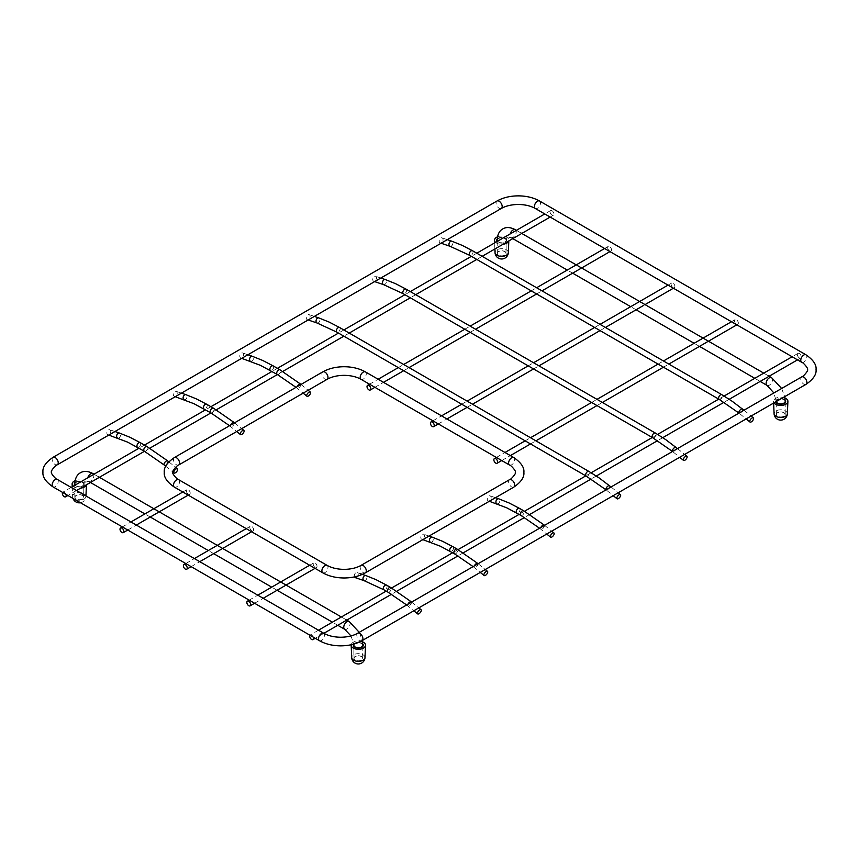 <?xml version="1.0" encoding="UTF-8"?>
<svg xmlns="http://www.w3.org/2000/svg" width="859" height="859" viewBox="0 0 859 859"><rect width="100%" height="100%" fill="white"/><g stroke="black" fill="none" stroke-linecap="round" stroke-linejoin="round"><path stroke-width="0.64" stroke-dasharray="4.29 3.22" d="M354.552 576.872A2.695 1.836 -71.1 0 1 355.884 572.76A2.695 1.836 -71.1 0 1 357.14 572.588A2.695 1.836 -71.1 0 1 358.192 574.864A2.695 1.836 -71.1 0 1 356.646 577.506A2.695 1.836 -71.1 0 1 355.39 577.678M175.644 396.257A2.695 1.836 -71.1 0 1 174.398 396.428A2.695 1.836 -71.1 0 1 173.346 394.152A2.695 1.836 -71.1 0 1 174.882 391.511A2.695 1.836 -71.1 0 1 176.138 391.339A2.695 1.836 -71.1 0 1 177.19 393.615A2.695 1.836 -71.1 0 1 175.644 396.257M315.135 567.391A2.695 1.557 60 0 1 313.374 565.018A2.695 1.557 60 0 1 313.782 562.87A2.695 1.557 60 0 1 315.135 562.999A2.695 1.557 60 0 1 316.885 565.372A2.695 1.557 60 0 1 316.477 567.531A2.695 1.557 60 0 1 315.135 567.391M736.431 324.154A2.695 1.557 60 0 1 734.67 321.792A2.695 1.557 60 0 1 735.089 319.634A2.695 1.557 60 0 1 736.431 319.763A2.695 1.557 60 0 1 738.192 322.136A2.695 1.557 60 0 1 737.774 324.294A2.695 1.557 60 0 1 736.431 324.154M251.708 530.776A2.695 1.557 60 0 1 249.948 528.403A2.695 1.557 60 0 1 250.366 526.256A2.695 1.557 60 0 1 251.708 526.384A2.695 1.557 60 0 1 253.469 528.757A2.695 1.557 60 0 1 253.051 530.916A2.695 1.557 60 0 1 251.708 530.776M673.005 287.54A2.695 1.557 60 0 1 671.255 285.167A2.695 1.557 60 0 1 671.663 283.019A2.695 1.557 60 0 1 673.005 283.148A2.695 1.557 60 0 1 674.766 285.521A2.695 1.557 60 0 1 674.358 287.679A2.695 1.557 60 0 1 673.005 287.54M188.293 494.161A2.695 1.557 60 0 1 186.532 491.788A2.695 1.557 60 0 1 186.94 489.63A2.695 1.557 60 0 1 188.293 489.77A2.695 1.557 60 0 1 190.043 492.143A2.695 1.557 60 0 1 189.635 494.29A2.695 1.557 60 0 1 188.293 494.161M609.589 250.925A2.695 1.557 60 0 1 607.828 248.552A2.695 1.557 60 0 1 608.247 246.404A2.695 1.557 60 0 1 609.589 246.533A2.695 1.557 60 0 1 611.35 248.906A2.695 1.557 60 0 1 610.932 251.064A2.695 1.557 60 0 1 609.589 250.925M308.574 319.505A2.695 1.836 -71.1 0 1 307.329 319.688A2.695 1.836 -71.1 0 1 306.276 317.401A2.695 1.836 -71.1 0 1 307.812 314.77A2.695 1.836 -71.1 0 1 309.068 314.587A2.695 1.836 -71.1 0 1 310.12 316.874A2.695 1.836 -71.1 0 1 308.574 319.505M489.576 500.754A2.695 1.836 -71.1 0 1 488.32 500.926A2.695 1.836 -71.1 0 1 487.268 498.649A2.695 1.836 -71.1 0 1 488.814 496.008A2.695 1.836 -71.1 0 1 490.07 495.836A2.695 1.836 -71.1 0 1 491.123 498.113A2.695 1.836 -71.1 0 1 489.576 500.754M109.179 434.633A2.695 1.836 -71.1 0 1 107.933 434.804A2.695 1.836 -71.1 0 1 106.881 432.528A2.695 1.836 -71.1 0 1 108.417 429.887A2.695 1.836 -71.1 0 1 109.673 429.715A2.695 1.836 -71.1 0 1 110.725 431.991A2.695 1.836 -71.1 0 1 109.179 434.633M242.109 357.881A2.695 1.836 -71.1 0 1 240.864 358.053A2.695 1.836 -71.1 0 1 239.811 355.776A2.695 1.836 -71.1 0 1 241.347 353.135A2.695 1.836 -71.1 0 1 242.603 352.963A2.695 1.836 -71.1 0 1 243.655 355.239A2.695 1.836 -71.1 0 1 242.109 357.881M375.039 281.14A2.695 1.836 -71.1 0 1 373.794 281.312A2.695 1.836 -71.1 0 1 372.742 279.035A2.695 1.836 -71.1 0 1 374.277 276.394A2.695 1.836 -71.1 0 1 375.533 276.222A2.695 1.836 -71.1 0 1 376.586 278.499A2.695 1.836 -71.1 0 1 375.039 281.14M797.42 354.606A2.695 1.557 -120 0 0 798.591 357.312A2.695 1.557 -120 0 0 800.663 358.042A2.695 1.557 -120 0 0 801.222 356.807A2.695 1.557 -120 0 0 800.051 354.101A2.695 1.557 -120 0 0 797.979 353.382A2.695 1.557 -120 0 0 797.42 354.606M313.267 637.142A2.695 1.557 -120 0 0 310.271 634.951A2.695 1.557 -120 0 0 309.959 635.241M550.071 211.808A2.695 1.557 -120 0 0 551.253 214.514A2.695 1.557 -120 0 0 553.325 215.233A2.695 1.557 -120 0 0 553.883 214.009A2.695 1.557 -120 0 0 552.702 211.293A2.695 1.557 -120 0 0 550.63 210.573A2.695 1.557 -120 0 0 550.071 211.808M65.918 494.344A2.695 1.557 -120 0 0 62.922 492.153A2.695 1.557 -120 0 0 62.621 492.432M423.111 539.13A2.695 1.836 -71.1 0 1 421.855 539.302A2.695 1.836 -71.1 0 1 420.803 537.025A2.695 1.836 -71.1 0 1 422.349 534.384A2.695 1.836 -71.1 0 1 423.605 534.212A2.695 1.836 -71.1 0 1 424.657 536.488A2.695 1.836 -71.1 0 1 423.111 539.13M441.505 242.764A2.695 1.836 -71.1 0 1 440.259 242.936A2.695 1.836 -71.1 0 1 439.207 240.66A2.695 1.836 -71.1 0 1 440.753 238.018A2.695 1.836 -71.1 0 1 441.998 237.846A2.695 1.836 -71.1 0 1 443.051 240.123A2.695 1.836 -71.1 0 1 441.505 242.764M355.175 656.512A4.488 2.588 0 0 0 353.854 658.348A4.488 2.588 0 0 0 356.625 660.732A4.488 2.588 0 0 0 361.51 660.174A4.488 2.588 0 0 0 362.831 658.348A4.488 2.588 0 0 0 360.061 655.954A4.488 2.588 0 0 0 355.175 656.512M82.464 499.068A4.488 2.588 180 0 1 77.568 499.627A4.488 2.588 180 0 1 74.808 497.232A4.488 2.588 180 0 1 76.118 495.407A4.488 2.588 180 0 1 81.004 494.848A4.488 2.588 180 0 1 83.774 497.232A4.488 2.588 180 0 1 82.464 499.068M777.556 412.653A4.488 2.588 0 0 0 776.246 414.478A4.488 2.588 0 0 0 779.006 416.873A4.488 2.588 0 0 0 783.902 416.314A4.488 2.588 0 0 0 785.212 414.478A4.488 2.588 0 0 0 782.442 412.095A4.488 2.588 0 0 0 777.556 412.653M504.845 255.209A4.488 2.588 180 0 1 499.959 255.767A4.488 2.588 180 0 1 497.189 253.373A4.488 2.588 180 0 1 498.499 251.547A4.488 2.588 180 0 1 503.385 250.978A4.488 2.588 180 0 1 506.155 253.373A4.488 2.588 180 0 1 504.845 255.209M73.187 486.226A7.173 4.145 0 0 0 80.671 488.116M75.12 480.686A7.173 4.145 180 0 1 82.647 480.396A7.173 4.145 180 0 1 86.458 484.154A7.173 4.145 180 0 1 86.33 484.852M74.84 482.822A4.929 2.845 180 0 1 75.796 482.039A4.929 2.845 180 0 1 82.775 482.039A4.929 2.845 180 0 1 82.775 486.065A4.929 2.845 180 0 1 82.711 486.097A4.929 2.845 180 0 1 75.86 486.097A4.929 2.845 180 0 1 74.83 485.281M74.808 483.842A4.563 2.641 180 0 1 76.054 482.479A4.563 2.641 180 0 1 81.068 481.92A4.563 2.641 180 0 1 83.86 484.379A4.563 2.641 180 0 1 82.518 486.215A4.563 2.641 180 0 1 82.464 486.248A4.563 2.641 180 0 1 76.118 486.248A4.563 2.641 180 0 1 74.969 485.195M83.581 497.264A4.295 2.48 180 0 0 80.961 494.956A4.295 2.48 180 0 0 76.258 495.482A4.295 2.48 0 0 0 75.001 497.264A4.295 2.48 0 0 0 77.675 499.53A4.295 2.48 0 0 0 82.324 498.982A4.295 2.48 180 0 0 83.581 497.264L83.86 484.379M362.562 641.813A7.173 4.145 180 0 0 353.264 642.231A7.173 4.145 0 0 0 351.202 644.733M353.768 644.1A4.929 2.845 180 0 1 354.853 643.144A4.929 2.845 180 0 1 362.788 643.928M353.854 644.959A4.563 2.641 180 0 1 355.111 643.595A4.563 2.641 180 0 1 359.674 642.929A4.563 2.641 180 0 1 362.82 644.948M361.639 647.278A4.563 2.641 180 0 1 361.575 647.321A4.563 2.641 180 0 1 361.51 647.353A4.563 2.641 180 0 1 355.164 647.353A4.563 2.641 180 0 1 355.046 647.278M362.638 658.381A4.295 2.48 180 0 0 360.007 656.061A4.295 2.48 180 0 0 355.304 656.587A4.295 2.48 0 0 0 354.048 658.381A4.295 2.48 0 0 0 356.721 660.635A4.295 2.48 0 0 0 361.381 660.099A4.295 2.48 180 0 0 362.638 658.381L362.906 645.485M784.943 397.953A7.173 4.145 180 0 0 775.656 398.372A7.173 4.145 0 0 0 773.551 401.4A7.173 4.145 0 0 0 774.045 402.807M775.86 401.765A4.929 2.845 180 0 1 777.234 399.285A4.929 2.845 180 0 1 785.169 400.069M776.16 401.582A4.563 2.641 180 0 1 777.492 399.725A4.563 2.641 180 0 1 782.055 399.07A4.563 2.641 180 0 1 785.212 401.089M784.02 403.419A4.563 2.641 180 0 1 783.956 403.462A4.563 2.641 180 0 1 783.902 403.494A4.563 2.641 180 0 1 777.556 403.494A4.563 2.641 180 0 1 777.427 403.419M785.019 414.51A4.295 2.48 180 0 0 782.388 412.202A4.295 2.48 180 0 0 777.696 412.728A4.295 2.48 0 0 0 776.429 414.51A4.295 2.48 0 0 0 779.113 416.776A4.295 2.48 0 0 0 783.762 416.239A4.295 2.48 180 0 0 785.019 414.51L785.298 401.625M495.568 242.367A7.173 4.145 0 0 0 503.063 244.257M497.501 236.816A7.173 4.145 180 0 1 505.038 236.536A7.173 4.145 180 0 1 508.85 240.295A7.173 4.145 180 0 1 508.711 240.992M497.232 238.952A4.929 2.845 180 0 1 498.188 238.179A4.929 2.845 180 0 1 505.156 238.179A4.929 2.845 180 0 1 505.156 242.206A4.929 2.845 180 0 1 505.103 242.238A4.929 2.845 180 0 1 498.252 242.238A4.929 2.845 180 0 1 497.221 241.411M497.189 239.983A4.563 2.641 180 0 1 498.445 238.619A4.563 2.641 180 0 1 503.449 238.05A4.563 2.641 180 0 1 506.241 240.52A4.563 2.641 180 0 1 504.899 242.345A4.563 2.641 180 0 1 504.845 242.378A4.563 2.641 180 0 1 498.499 242.378A4.563 2.641 180 0 1 497.35 241.336M505.962 253.405A4.295 2.48 180 0 0 503.342 251.086A4.295 2.48 180 0 0 498.639 251.623A4.295 2.48 0 0 0 497.382 253.405A4.295 2.48 0 0 0 500.056 255.671A4.295 2.48 0 0 0 504.705 255.123A4.295 2.48 180 0 0 505.962 253.405L506.241 240.52M801.662 362.262A4.306 2.48 120 0 0 803.809 362.047A4.306 2.48 120 0 0 806.859 356.775A4.306 2.48 120 0 0 805.967 354.81M539.592 201.017A4.306 2.48 -60 0 1 540.483 202.992A4.306 2.48 -60 0 1 537.444 208.265A4.306 2.48 -60 0 1 535.286 208.479M805.967 384.381A4.306 2.48 60 0 1 803.809 384.166A4.306 2.48 60 0 1 800.771 378.894A4.306 2.48 60 0 1 801.662 376.918M357.709 633.233A4.306 2.48 -120 0 0 356.818 635.198A4.306 2.48 -120 0 0 359.867 640.481A4.306 2.48 -120 0 0 362.015 640.685M319.408 640.685A4.306 2.48 120 0 0 321.556 640.481A4.306 2.48 120 0 0 324.605 635.198A4.306 2.48 120 0 0 323.714 633.233M57.338 479.451A4.306 2.48 -60 0 1 58.229 481.416A4.306 2.48 -60 0 1 55.191 486.688A4.306 2.48 -60 0 1 53.033 486.903M53.033 457.332A4.306 2.48 -120 0 0 52.141 459.297A4.306 2.48 -120 0 0 55.191 464.569A4.306 2.48 -120 0 0 57.338 464.783M501.291 208.479A4.306 2.48 60 0 1 499.133 208.265A4.306 2.48 60 0 1 496.094 202.992A4.306 2.48 60 0 1 496.985 201.017M386.518 585.097A2.695 1.557 -60 0 1 386.937 587.255A2.695 1.557 -60 0 1 385.176 589.628A2.695 1.557 -60 0 1 383.833 589.757M387.967 592.141A2.695 1.557 120 0 0 389.31 592.012A2.695 1.557 120 0 0 391.07 589.639A2.695 1.557 120 0 0 390.652 587.481M364.044 580.641A2.695 1.836 108.9 0 0 365.3 580.459A2.695 1.836 108.9 0 0 366.847 577.828A2.695 1.836 108.9 0 0 365.794 575.541M411.257 601.772A2.695 1.213 -50.9 0 1 411.128 603.684A2.695 1.213 -50.9 0 1 409.185 605.799A2.695 1.213 -50.9 0 1 407.864 605.949A2.695 1.213 -50.9 0 1 407.896 604.264M206.643 404.235A2.695 1.557 -60 0 1 207.062 406.393A2.695 1.557 -60 0 1 205.301 408.766A2.695 1.557 -60 0 1 203.959 408.895M210.799 412.846A2.695 1.557 120 0 0 212.141 412.717A2.695 1.557 120 0 0 213.902 410.344A2.695 1.557 120 0 0 213.483 408.186M184.18 399.779A2.695 1.836 108.9 0 0 185.426 399.607A2.695 1.836 108.9 0 0 186.972 396.965A2.695 1.836 108.9 0 0 185.92 394.678M234.099 422.478A2.695 1.213 -50.9 0 1 233.959 424.378A2.695 1.213 -50.9 0 1 232.016 426.504A2.695 1.213 -50.9 0 1 230.695 426.655A2.695 1.213 -50.9 0 1 230.684 425.055M586.235 476.111A2.695 1.557 120 0 0 587.577 475.972A2.695 1.557 120 0 0 589.338 473.61A2.695 1.557 120 0 0 588.93 471.451M339.573 327.494A2.695 1.557 -60 0 1 339.992 329.641A2.695 1.557 -60 0 1 338.231 332.014A2.695 1.557 -60 0 1 336.889 332.154M609.536 485.743A2.695 1.213 -50.9 0 1 609.407 487.644A2.695 1.213 -50.9 0 1 607.453 489.77A2.695 1.213 -50.9 0 1 606.143 489.92A2.695 1.213 -50.9 0 1 606.067 489.845L613.208 495.664M317.111 323.027A2.695 1.836 108.9 0 0 318.356 322.855A2.695 1.836 108.9 0 0 319.902 320.214A2.695 1.836 108.9 0 0 318.85 317.937M322.78 572.824A4.306 2.48 120 0 0 324.927 572.609A4.306 2.48 120 0 0 327.977 567.337A4.306 2.48 120 0 0 327.086 565.362M178.672 479.687A4.306 2.48 -60 0 1 179.574 481.652A4.306 2.48 -60 0 1 176.524 486.924A4.306 2.48 -60 0 1 174.377 487.139M361.081 565.362A4.306 2.48 -120 0 0 360.189 567.337A4.306 2.48 -120 0 0 363.239 572.609A4.306 2.48 -120 0 0 365.386 572.824M513.789 487.139A4.306 2.48 60 0 1 511.642 486.924A4.306 2.48 60 0 1 508.592 481.652A4.306 2.48 60 0 1 509.494 479.687M509.494 465.02A4.306 2.48 120 0 0 511.642 464.816A4.306 2.48 120 0 0 514.691 459.544A4.306 2.48 120 0 0 513.789 457.568M365.386 371.883A4.306 2.48 -60 0 1 366.278 373.858A4.306 2.48 -60 0 1 363.239 379.13A4.306 2.48 -60 0 1 361.081 379.345M327.086 379.345A4.306 2.48 60 0 1 324.927 379.13A4.306 2.48 60 0 1 321.889 373.858A4.306 2.48 60 0 1 322.78 371.883M174.377 457.568A4.306 2.48 -120 0 0 173.486 459.544A4.306 2.48 -120 0 0 176.524 464.816A4.306 2.48 -120 0 0 178.672 465.02M519.448 508.345A2.695 1.557 -60 0 1 519.867 510.504A2.695 1.557 -60 0 1 518.106 512.877A2.695 1.557 -60 0 1 516.764 513.006M520.898 515.4A2.695 1.557 120 0 0 522.24 515.26A2.695 1.557 120 0 0 524.001 512.887A2.695 1.557 120 0 0 523.582 510.74M496.974 503.889A2.695 1.836 108.9 0 0 498.231 503.718A2.695 1.836 108.9 0 0 499.777 501.076A2.695 1.836 108.9 0 0 498.725 498.8M544.187 525.032A2.695 1.213 -50.9 0 1 544.058 526.932A2.695 1.213 -50.9 0 1 542.115 529.047A2.695 1.213 -50.9 0 1 540.794 529.208A2.695 1.213 -50.9 0 1 540.826 527.512M140.178 442.61A2.695 1.557 -60 0 1 140.597 444.769A2.695 1.557 -60 0 1 138.836 447.131A2.695 1.557 -60 0 1 137.494 447.271M144.333 451.222A2.695 1.557 120 0 0 145.676 451.082A2.695 1.557 120 0 0 147.437 448.709A2.695 1.557 120 0 0 147.018 446.562M117.704 438.144A2.695 1.836 108.9 0 0 118.961 437.972A2.695 1.836 108.9 0 0 120.507 435.33A2.695 1.836 108.9 0 0 119.455 433.054M167.623 460.853A2.695 1.213 -50.9 0 1 167.494 462.754A2.695 1.213 -50.9 0 1 165.551 464.869A2.695 1.213 -50.9 0 1 164.23 465.03M273.108 365.859A2.695 1.557 -60 0 1 273.527 368.017A2.695 1.557 -60 0 1 271.766 370.39A2.695 1.557 -60 0 1 270.424 370.519M277.264 374.47A2.695 1.557 120 0 0 278.606 374.341A2.695 1.557 120 0 0 280.367 371.968A2.695 1.557 120 0 0 279.948 369.81M250.645 361.403A2.695 1.836 108.9 0 0 251.891 361.231A2.695 1.836 108.9 0 0 253.437 358.59A2.695 1.836 108.9 0 0 252.385 356.313M300.564 384.102A2.695 1.213 -50.9 0 1 300.425 386.013A2.695 1.213 -50.9 0 1 298.481 388.128A2.695 1.213 -50.9 0 1 297.16 388.279A2.695 1.213 -50.9 0 1 297.15 386.679M652.7 437.736A2.695 1.557 120 0 0 654.043 437.607A2.695 1.557 120 0 0 655.804 435.234A2.695 1.557 120 0 0 655.396 433.076M406.039 289.118A2.695 1.557 -60 0 1 406.457 291.276A2.695 1.557 -60 0 1 404.696 293.638A2.695 1.557 -60 0 1 403.354 293.778M676.001 447.367A2.695 1.213 -50.9 0 1 675.872 449.278A2.695 1.213 -50.9 0 1 673.918 451.394A2.695 1.213 -50.9 0 1 672.608 451.544A2.695 1.213 -50.9 0 1 672.533 451.469L679.673 457.289M383.576 284.651A2.695 1.836 108.9 0 0 384.821 284.479A2.695 1.836 108.9 0 0 386.367 281.838A2.695 1.836 108.9 0 0 385.315 279.562M452.983 546.721A2.695 1.557 -60 0 1 453.402 548.88A2.695 1.557 -60 0 1 451.641 551.253A2.695 1.557 -60 0 1 450.299 551.381M454.432 553.765A2.695 1.557 120 0 0 455.775 553.636A2.695 1.557 120 0 0 457.536 551.263A2.695 1.557 120 0 0 457.117 549.105M430.509 542.265A2.695 1.836 108.9 0 0 431.766 542.093A2.695 1.836 108.9 0 0 433.312 539.452A2.695 1.836 108.9 0 0 432.26 537.176M477.722 563.407A2.695 1.213 -50.9 0 1 477.593 565.308A2.695 1.213 -50.9 0 1 475.65 567.423A2.695 1.213 -50.9 0 1 474.329 567.584A2.695 1.213 -50.9 0 1 474.361 565.888M719.166 399.36A2.695 1.557 120 0 0 720.508 399.231A2.695 1.557 120 0 0 722.269 396.858A2.695 1.557 120 0 0 721.861 394.7M472.504 250.742A2.695 1.557 -60 0 1 472.922 252.9A2.695 1.557 -60 0 1 471.161 255.273A2.695 1.557 -60 0 1 469.819 255.402M742.466 408.991A2.695 1.213 -50.9 0 1 742.337 410.903A2.695 1.213 -50.9 0 1 740.383 413.018A2.695 1.213 -50.9 0 1 739.073 413.168A2.695 1.213 -50.9 0 1 738.998 413.104L746.138 418.913M450.041 246.286A2.695 1.836 108.9 0 0 451.286 246.103A2.695 1.836 108.9 0 0 452.833 243.473A2.695 1.836 108.9 0 0 451.78 241.186M362.831 658.348L362.831 645.163A4.488 2.588 0 0 0 360.061 642.768A4.488 2.588 0 0 0 355.175 643.337A4.488 2.588 0 0 0 353.854 645.163L353.854 658.348M349.173 621.508A4.488 2.588 -60 0 1 349.86 625.105A4.488 2.588 -60 0 1 346.929 629.056A4.488 2.588 -60 0 1 344.684 629.271M92.944 473.577A4.488 2.588 -60 0 1 93.631 477.174A4.488 2.588 -60 0 1 90.7 481.126A4.488 2.588 -60 0 1 88.466 481.351A4.488 2.588 -60 0 1 87.758 477.819M74.808 497.232L74.808 484.057A4.488 2.588 180 0 1 76.118 482.221A4.488 2.588 180 0 1 81.004 481.663A4.488 2.588 180 0 1 83.774 484.057A4.488 2.588 180 0 1 82.464 485.883A4.488 2.588 180 0 1 75.173 485.077M785.212 414.478L785.212 401.303A4.488 2.588 0 0 0 782.442 398.909A4.488 2.588 0 0 0 777.556 399.467A4.488 2.588 0 0 0 776.246 401.303A4.488 2.588 0 0 0 776.257 401.529M771.554 377.649A4.488 2.588 -60 0 1 772.241 381.235A4.488 2.588 -60 0 1 769.31 385.186A4.488 2.588 -60 0 1 767.066 385.412M515.336 229.718A4.488 2.588 -60 0 1 516.023 233.315A4.488 2.588 -60 0 1 513.091 237.267A4.488 2.588 -60 0 1 510.847 237.481A4.488 2.588 -60 0 1 510.139 233.949M497.189 253.373L497.189 240.187A4.488 2.588 180 0 1 498.499 238.362A4.488 2.588 180 0 1 503.385 237.803A4.488 2.588 180 0 1 506.155 240.187A4.488 2.588 180 0 1 504.845 242.023A4.488 2.588 180 0 1 497.554 241.218M80.478 502.74A6.647 6.647 0 0 0 85.932 496.481A6.647 3.833 180 0 0 81.906 492.862A6.647 3.833 180 0 0 74.583 493.678A6.647 3.833 0 0 0 72.639 496.481A6.647 3.833 0 0 0 76.816 499.949A6.647 3.833 0 0 0 83.989 499.1A6.647 3.833 180 0 0 85.932 496.481L85.954 495.965M364.989 657.597A6.647 3.833 180 0 0 360.963 653.967A6.647 3.833 180 0 0 353.64 654.783A6.647 3.833 0 0 0 351.696 657.597M787.37 413.727A6.647 3.833 180 0 0 783.344 410.108A6.647 3.833 180 0 0 776.021 410.924A6.647 3.833 0 0 0 774.077 413.727M508.324 252.621A6.647 3.833 180 0 0 504.297 249.003A6.647 3.833 180 0 0 496.974 249.808A6.647 3.833 0 0 0 495.031 252.621M360.136 573.608L357.14 572.588M411.644 602.095L418.805 607.904M406.651 604.972L413.813 610.781M175.236 396.718L174.398 396.428M181.421 393.143L176.138 391.339M234.528 422.832L241.69 428.652M229.536 425.72L236.697 431.529M249.196 600.151L257.807 595.18M309.659 565.243L313.782 562.87M254.575 603.265L263.187 598.293M284.758 585.838L286.068 585.076M315.038 568.357L316.477 567.531M496.373 457.45L504.985 452.478M525.15 440.839L530.529 437.736M591.615 402.463L596.994 399.36M658.08 364.087L663.459 360.984M731.449 321.728L735.089 319.634M501.753 460.553L510.364 455.592M530.529 443.942L535.909 440.839M596.994 405.577L602.374 402.463M663.459 367.201L668.839 364.087M707.14 341.979L708.46 341.216M736.829 324.831L737.774 324.294M185.78 563.536L194.392 558.565M246.243 528.629L250.366 526.256M191.16 566.65L199.771 561.679M221.343 549.223L222.653 548.461M251.623 531.742L253.051 530.916M432.947 420.835L441.558 415.863M461.723 404.224L467.103 401.121M528.188 365.848L533.568 362.745M594.653 327.472L600.033 324.369M668.034 285.113L671.663 283.019M438.326 423.938L446.938 418.967M467.103 407.327L472.482 404.224M533.568 368.962L538.947 365.848M600.033 330.586L605.412 327.472M643.724 305.364L645.034 304.601M673.413 288.216L674.358 287.679M122.354 526.921L130.965 521.95M182.817 492.014L186.94 489.63M127.733 530.035L136.345 525.064M157.916 512.608L159.226 511.846M188.196 495.128L189.635 494.29M369.531 384.22L378.143 379.248M398.308 367.609L403.687 364.495M464.773 329.233L470.152 326.13M531.238 290.857L536.617 287.754M604.607 248.498L608.247 246.404M374.911 387.323L383.522 382.352M403.687 370.712L409.067 367.609M470.152 332.336L475.532 329.233M536.617 293.971L541.997 290.857M580.297 268.749L581.618 267.987M609.987 251.601L610.932 251.064M611.05 486.967L618.201 492.787M308.166 319.967L307.329 319.688M314.362 316.402L309.068 314.587M489.319 501.269L488.32 500.926M495.503 497.694L490.07 495.836M544.574 525.343L551.736 531.163M539.581 528.231L546.743 534.04M108.771 435.094L107.933 434.804M114.956 431.519L109.673 429.715M168.836 461.831L175.558 467.296M165.733 466.244L172.906 472.074M241.701 358.343L240.864 358.053M247.886 354.778L242.603 352.963M300.994 384.467L308.156 390.276M296.001 387.345L303.163 393.154M677.515 448.602L684.666 454.411M374.631 281.602L373.794 281.312M380.827 278.026L375.533 276.222M800.663 358.042L797.506 359.867M769.127 376.242L767.817 377.004M729.248 399.274L724.008 402.291M662.783 437.65L657.543 440.667M596.318 476.015L591.078 479.043M529.702 514.477L524.441 517.515M463.237 552.852L457.976 555.891M396.772 591.228L391.511 594.267M323.864 633.319L315.253 638.291M797.979 353.382L792.127 356.753M724.105 396.031L718.747 399.124M657.64 434.396L652.282 437.489M591.175 472.772L585.817 475.865M524.495 511.266L519.126 514.369M458.03 549.642L452.661 552.745M391.564 588.018L386.185 591.121M318.474 630.216L310.271 634.951M553.325 215.233L550.157 217.059M521.789 233.444L520.468 234.206M482.167 256.315L476.788 259.429M415.702 294.691L410.323 297.794M349.237 333.067L343.858 336.17M282.729 371.464L277.393 374.545M216.264 409.829L210.927 412.921M149.799 448.205L144.462 451.297M76.515 490.521L67.904 495.493M550.63 210.573L544.778 213.955M476.788 253.212L471.408 256.315M410.323 291.588L404.943 294.691M343.858 329.963L338.478 333.067M277.393 368.328L272.002 371.442M210.927 406.704L205.537 409.807M144.462 445.08L139.072 448.183M71.136 487.407L62.922 492.153M422.853 539.645L421.855 539.302M429.038 536.07L423.605 534.212M478.109 563.719L485.271 569.528M473.116 566.607L480.278 572.416M743.98 410.226L751.131 416.035M441.096 243.226L440.259 242.936M447.292 239.65L441.998 237.846M359.255 632.342L362.326 640.513M350.987 635.928L353.811 644.089M337.78 625.288L332.39 622.174M277.103 590.262L271.723 587.148M213.687 553.647L208.297 550.533M150.261 517.021L144.881 513.918M90.431 482.479L84.88 480.546L83.774 484.057L83.774 497.232M345.952 619.65L341.367 616.998M218.057 545.809L217.273 545.358M154.641 509.194L153.847 508.743M98.613 476.852L94.018 474.2M776.246 414.478L776.246 401.303L773.873 392.96M781.647 388.483L784.707 396.654M760.161 381.428L754.782 378.314M699.484 346.392L694.104 343.289M636.068 309.777L630.689 306.674M572.642 273.162L567.262 270.059M512.812 238.619L507.261 236.687L506.155 240.187L506.155 253.373M768.343 375.791L763.748 373.139M640.438 301.949L639.654 301.498M577.023 265.334L576.239 264.883M520.994 232.993L516.409 230.341M73.026 498.445A6.647 6.647 0 0 1 72.639 496.481L72.231 486.785M86.437 484.787L86.458 484.154M75.001 497.264L74.722 484.379M354.048 658.381L353.779 645.485M773.626 403.054L773.551 401.4M776.429 414.51L776.16 401.625M494.87 248.981L494.612 242.914M508.818 240.928L508.85 240.295M497.382 253.405L497.103 240.52"/><path stroke-width="1.29" d="M407.896 604.264A2.695 1.213 -50.9 0 1 409.947 601.934A2.695 1.213 -50.9 0 1 411.257 601.772L390.652 587.481A2.695 1.557 120 0 0 389.31 587.62A2.695 1.557 120 0 0 387.549 589.983A2.695 1.557 120 0 0 387.967 592.141L383.833 589.757A2.695 1.557 -60 0 1 383.415 587.599A2.695 1.557 -60 0 1 385.176 585.226A2.695 1.557 -60 0 1 386.518 585.097L376.124 579.696L365.794 575.541A2.695 1.836 108.9 0 0 364.538 575.723A2.695 1.836 108.9 0 0 363.003 578.354A2.695 1.836 108.9 0 0 364.044 580.641L355.39 577.678A2.695 1.836 -71.1 0 1 354.552 576.872M418.967 613.745A2.695 1.213 129.1 0 0 420.91 611.629A2.695 1.213 129.1 0 0 421.039 609.718A2.695 1.213 129.1 0 0 419.718 609.879A2.695 1.213 129.1 0 0 417.775 611.995A2.695 1.213 129.1 0 0 417.646 613.895A2.695 1.213 129.1 0 0 418.967 613.745M241.798 434.45A2.695 1.213 129.1 0 0 243.741 432.335A2.695 1.213 129.1 0 0 243.87 430.423A2.695 1.213 129.1 0 0 242.56 430.584A2.695 1.213 129.1 0 0 240.606 432.7A2.695 1.213 129.1 0 0 240.477 434.6A2.695 1.213 129.1 0 0 241.798 434.45M246.844 602.427A2.695 1.557 -120 0 0 248.745 605.713A2.695 1.557 -120 0 0 250.098 605.853A2.695 1.557 -120 0 0 250.656 604.618A2.695 1.557 -120 0 0 248.745 601.321A2.695 1.557 -120 0 0 247.403 601.193A2.695 1.557 -120 0 0 246.844 602.427M495.75 458.717A2.695 1.557 -120 0 0 494.408 458.588A2.695 1.557 -120 0 0 494 460.746A2.695 1.557 -120 0 0 495.75 463.108A2.695 1.557 -120 0 0 497.103 463.248A2.695 1.557 -120 0 0 497.511 461.09A2.695 1.557 -120 0 0 495.75 458.717M183.429 565.802A2.695 1.557 -120 0 0 185.329 569.098A2.695 1.557 -120 0 0 186.671 569.238A2.695 1.557 -120 0 0 187.23 568.003A2.695 1.557 -120 0 0 185.329 564.707A2.695 1.557 -120 0 0 183.987 564.578A2.695 1.557 -120 0 0 183.429 565.802M432.335 422.102A2.695 1.557 -120 0 0 430.982 421.973A2.695 1.557 -120 0 0 430.574 424.121A2.695 1.557 -120 0 0 432.335 426.493A2.695 1.557 -120 0 0 433.677 426.633A2.695 1.557 -120 0 0 434.085 424.475A2.695 1.557 -120 0 0 432.335 422.102M120.002 529.187A2.695 1.557 -120 0 0 121.903 532.483A2.695 1.557 -120 0 0 123.256 532.623A2.695 1.557 -120 0 0 123.814 531.388A2.695 1.557 -120 0 0 121.903 528.092A2.695 1.557 -120 0 0 120.561 527.963A2.695 1.557 -120 0 0 120.002 529.187M368.908 385.487A2.695 1.557 -120 0 0 367.566 385.358A2.695 1.557 -120 0 0 367.158 387.506A2.695 1.557 -120 0 0 368.908 389.879A2.695 1.557 -120 0 0 370.261 390.018A2.695 1.557 -120 0 0 370.669 387.86A2.695 1.557 -120 0 0 368.908 385.487M618.362 498.628A2.695 1.213 129.1 0 0 620.305 496.502A2.695 1.213 129.1 0 0 620.434 494.601A2.695 1.213 129.1 0 0 619.114 494.763A2.695 1.213 129.1 0 0 617.17 496.878A2.695 1.213 129.1 0 0 617.041 498.778A2.695 1.213 129.1 0 0 618.362 498.628M551.897 536.993A2.695 1.213 129.1 0 0 553.84 534.878A2.695 1.213 129.1 0 0 553.969 532.977A2.695 1.213 129.1 0 0 552.648 533.128A2.695 1.213 129.1 0 0 550.705 535.254A2.695 1.213 129.1 0 0 550.576 537.154A2.695 1.213 129.1 0 0 551.897 536.993M175.333 472.826A2.695 1.213 129.1 0 0 177.276 470.7A2.695 1.213 129.1 0 0 177.405 468.799A2.695 1.213 129.1 0 0 176.095 468.95A2.695 1.213 129.1 0 0 174.141 471.076A2.695 1.213 129.1 0 0 174.012 472.976A2.695 1.213 129.1 0 0 175.333 472.826M308.263 396.074A2.695 1.213 129.1 0 0 310.206 393.959A2.695 1.213 129.1 0 0 310.335 392.048A2.695 1.213 129.1 0 0 309.025 392.209A2.695 1.213 129.1 0 0 307.071 394.324A2.695 1.213 129.1 0 0 306.942 396.224A2.695 1.213 129.1 0 0 308.263 396.074M684.827 460.252A2.695 1.213 129.1 0 0 686.77 458.137A2.695 1.213 129.1 0 0 686.899 456.226A2.695 1.213 129.1 0 0 685.589 456.387A2.695 1.213 129.1 0 0 683.635 458.502A2.695 1.213 129.1 0 0 683.506 460.403A2.695 1.213 129.1 0 0 684.827 460.252M309.959 635.241A2.695 1.557 -120 0 0 309.712 636.186A2.695 1.557 -120 0 0 310.883 638.892A2.695 1.557 -120 0 0 312.955 639.611A2.695 1.557 -120 0 0 313.514 638.387A2.695 1.557 -120 0 0 313.267 637.142M62.621 492.432A2.695 1.557 -120 0 0 62.363 493.388A2.695 1.557 -120 0 0 63.545 496.094A2.695 1.557 -120 0 0 65.617 496.813A2.695 1.557 -120 0 0 66.175 495.579A2.695 1.557 -120 0 0 65.918 494.344M485.432 575.369A2.695 1.213 129.1 0 0 487.375 573.254A2.695 1.213 129.1 0 0 487.504 571.353A2.695 1.213 129.1 0 0 486.183 571.503A2.695 1.213 129.1 0 0 484.24 573.619A2.695 1.213 129.1 0 0 484.111 575.53A2.695 1.213 129.1 0 0 485.432 575.369M751.292 421.876A2.695 1.213 129.1 0 0 753.236 419.761A2.695 1.213 129.1 0 0 753.364 417.861A2.695 1.213 129.1 0 0 752.054 418.011A2.695 1.213 129.1 0 0 750.1 420.126A2.695 1.213 129.1 0 0 749.971 422.037A2.695 1.213 129.1 0 0 751.292 421.876M75.12 480.686A7.173 4.145 180 0 0 74.218 481.126A7.173 4.145 0 0 0 72.113 484.154A7.173 4.145 0 0 0 73.187 486.226M80.671 488.116A7.173 4.145 0 0 0 84.365 486.978A7.173 4.145 180 0 0 86.33 484.852M74.83 485.281A4.929 2.845 180 0 1 74.84 482.822M74.969 485.195A4.563 2.641 180 0 1 74.722 484.379A4.563 2.641 180 0 1 74.808 483.842M351.202 644.733A7.173 4.145 0 0 0 351.17 645.27A7.173 4.145 0 0 0 355.68 649.007A7.173 4.145 0 0 0 363.411 648.094A7.173 4.145 180 0 0 365.515 645.27A7.173 4.145 180 0 0 362.562 641.813M362.788 643.928A4.929 2.845 180 0 1 361.832 647.181A4.929 2.845 180 0 1 361.768 647.214A4.929 2.845 180 0 1 354.917 647.214A4.929 2.845 180 0 1 353.768 644.1M362.82 644.948A4.563 2.641 180 0 1 362.906 645.485A4.563 2.641 180 0 1 361.639 647.278M355.046 647.278A4.563 2.641 180 0 1 353.779 645.485A4.563 2.641 180 0 1 353.854 644.959M774.045 402.807A7.173 4.145 0 0 0 785.802 404.235A7.173 4.145 180 0 0 787.896 401.4A7.173 4.145 180 0 0 784.943 397.953M785.169 400.069A4.929 2.845 180 0 1 784.213 403.311A4.929 2.845 180 0 1 784.149 403.354A4.929 2.845 180 0 1 777.298 403.354A4.929 2.845 180 0 1 775.86 401.765M785.212 401.089A4.563 2.641 180 0 1 785.298 401.625A4.563 2.641 180 0 1 784.02 403.419M777.427 403.419A4.563 2.641 180 0 1 776.16 401.625A4.563 2.641 180 0 1 776.16 401.582M497.501 236.816A7.173 4.145 180 0 0 496.599 237.267A7.173 4.145 0 0 0 494.505 240.295A7.173 4.145 0 0 0 495.568 242.367M503.063 244.257A7.173 4.145 0 0 0 506.746 243.118A7.173 4.145 180 0 0 508.711 240.992M497.221 241.411A4.929 2.845 180 0 1 497.232 238.952M497.35 241.336A4.563 2.641 180 0 1 497.103 240.52A4.563 2.641 180 0 1 497.189 239.983M803.809 355.014A4.306 2.48 120 0 0 800.771 360.297A4.306 2.48 120 0 0 801.662 362.262L535.286 208.479A4.306 2.48 -60 0 1 534.395 206.504A4.306 2.48 -60 0 1 537.444 201.231A4.306 2.48 -60 0 1 539.592 201.017L805.967 354.81A4.306 2.48 120 0 0 803.809 355.014M805.967 384.381L362.015 640.685A4.306 2.48 -120 0 0 362.906 638.72A4.306 2.48 -120 0 0 359.867 633.448A4.306 2.48 -120 0 0 357.709 633.233L801.662 376.918A4.306 2.48 60 0 1 803.809 377.133A4.306 2.48 60 0 1 806.859 382.405A4.306 2.48 60 0 1 805.967 384.381C813.237 379.356 816.598 374.427 816.05 369.595C816.598 364.753 813.237 359.824 805.967 354.81M357.709 633.233C353.146 635.81 347.476 637.153 340.712 637.238C333.947 637.153 328.278 635.81 323.714 633.233A4.306 2.48 120 0 0 321.556 633.448A4.306 2.48 120 0 0 318.517 638.72A4.306 2.48 120 0 0 319.408 640.685L53.033 486.903A4.306 2.48 -60 0 1 52.141 484.927A4.306 2.48 -60 0 1 55.191 479.655A4.306 2.48 -60 0 1 57.338 479.451C56.2 479.73 50.037 472.729 51.561 472.117C50.037 471.505 56.2 464.504 57.338 464.783A4.306 2.48 -120 0 0 58.229 462.818A4.306 2.48 -120 0 0 55.191 457.546A4.306 2.48 -120 0 0 53.033 457.332C45.763 462.346 42.402 467.275 42.95 472.117C42.402 476.96 45.763 481.888 53.033 486.903M53.033 457.332L496.985 201.017A4.306 2.48 60 0 1 499.133 201.231A4.306 2.48 60 0 1 502.182 206.504A4.306 2.48 60 0 1 501.291 208.479L57.338 464.783M203.959 408.895A2.695 1.557 -60 0 1 203.54 406.736A2.695 1.557 -60 0 1 205.301 404.364A2.695 1.557 -60 0 1 206.643 404.235L213.483 408.186A2.695 1.557 120 0 0 212.141 408.315A2.695 1.557 120 0 0 210.38 410.688A2.695 1.557 120 0 0 210.799 412.846L193.994 403.719L175.236 396.718M206.643 404.235L196.249 398.834L185.92 394.678A2.695 1.836 108.9 0 0 184.664 394.861A2.695 1.836 108.9 0 0 183.139 398.329A2.695 1.836 108.9 0 0 184.18 399.779M230.684 425.055A2.695 1.213 -50.9 0 1 232.778 422.639A2.695 1.213 -50.9 0 1 234.099 422.478L234.528 422.832M588.93 471.451A2.695 1.557 120 0 0 587.577 471.58A2.695 1.557 120 0 0 585.827 473.953A2.695 1.557 120 0 0 586.235 476.111L336.889 332.154A2.695 1.557 -60 0 1 336.47 329.996A2.695 1.557 -60 0 1 338.231 327.623A2.695 1.557 -60 0 1 339.573 327.494L588.93 471.451L599.292 478.034L611.05 486.967M606.067 489.845A2.695 1.213 -50.9 0 1 606.314 487.923A2.695 1.213 -50.9 0 1 608.215 485.893A2.695 1.213 -50.9 0 1 609.536 485.743M339.573 327.494L329.18 322.093L318.85 317.937A2.695 1.836 108.9 0 0 317.594 318.109A2.695 1.836 108.9 0 0 316.069 321.577A2.695 1.836 108.9 0 0 317.111 323.027L308.166 319.967M321.889 570.848A4.306 2.48 120 0 0 322.78 572.824C328.857 576.217 335.955 577.935 344.083 577.978C352.211 577.935 359.309 576.217 365.386 572.824A4.306 2.48 -120 0 0 366.278 570.848A4.306 2.48 -120 0 0 363.239 565.576A4.306 2.48 -120 0 0 361.081 565.362C356.517 567.949 350.848 569.281 344.083 569.367C337.319 569.281 331.649 567.949 327.086 565.362A4.306 2.48 120 0 0 324.927 565.576A4.306 2.48 120 0 0 321.889 570.848M174.377 487.139A4.306 2.48 -60 0 1 173.486 485.174A4.306 2.48 -60 0 1 176.524 479.902A4.306 2.48 -60 0 1 178.672 479.687C177.545 479.966 171.37 472.965 172.895 472.353C171.37 471.741 177.545 464.74 178.672 465.02A4.306 2.48 -120 0 0 179.574 463.055A4.306 2.48 -120 0 0 176.524 457.783A4.306 2.48 -120 0 0 174.377 457.568C167.108 462.582 163.747 467.511 164.284 472.353C163.747 477.196 167.108 482.124 174.377 487.139L322.78 572.824M513.789 487.139C521.069 482.124 524.43 477.196 523.883 472.353C524.43 467.511 521.069 462.582 513.789 457.568A4.306 2.48 120 0 0 511.642 457.783A4.306 2.48 120 0 0 508.592 463.055A4.306 2.48 120 0 0 509.494 465.02C510.611 464.73 516.807 471.763 515.271 472.353C516.807 472.955 510.611 479.988 509.494 479.687A4.306 2.48 60 0 1 511.642 479.902A4.306 2.48 60 0 1 514.691 485.174A4.306 2.48 60 0 1 513.789 487.139L365.386 572.824M509.494 465.02L361.081 379.345A4.306 2.48 -60 0 1 360.189 377.369A4.306 2.48 -60 0 1 363.239 372.097A4.306 2.48 -60 0 1 365.386 371.883C359.309 368.49 352.211 366.772 344.083 366.729C335.955 366.772 328.857 368.49 322.78 371.883A4.306 2.48 60 0 1 324.927 372.097A4.306 2.48 60 0 1 327.977 377.369A4.306 2.48 60 0 1 327.086 379.345L178.672 465.02M516.764 513.006A2.695 1.557 -60 0 1 516.345 510.858A2.695 1.557 -60 0 1 518.106 508.485A2.695 1.557 -60 0 1 519.448 508.345L523.582 510.74A2.695 1.557 120 0 0 522.24 510.869A2.695 1.557 120 0 0 520.479 513.242A2.695 1.557 120 0 0 520.898 515.4L506.799 507.841L489.319 501.269M519.448 508.345L509.054 502.955L498.725 498.8A2.695 1.836 108.9 0 0 497.468 498.972A2.695 1.836 108.9 0 0 495.933 501.613A2.695 1.836 108.9 0 0 496.974 503.889M540.826 527.512A2.695 1.213 -50.9 0 1 542.877 525.182A2.695 1.213 -50.9 0 1 544.187 525.032L544.574 525.343M137.494 447.271A2.695 1.557 -60 0 1 137.075 445.112A2.695 1.557 -60 0 1 138.836 442.739A2.695 1.557 -60 0 1 140.178 442.61L147.018 446.562A2.695 1.557 120 0 0 145.676 446.691A2.695 1.557 120 0 0 143.915 449.064A2.695 1.557 120 0 0 144.333 451.222L127.529 442.095L108.771 435.094M140.178 442.61L129.784 437.21L119.455 433.054A2.695 1.836 108.9 0 0 118.198 433.226A2.695 1.836 108.9 0 0 116.674 436.705A2.695 1.836 108.9 0 0 117.704 438.144M144.333 451.222L164.23 465.03A2.695 1.213 -50.9 0 1 164.37 463.13A2.695 1.213 -50.9 0 1 166.313 461.004A2.695 1.213 -50.9 0 1 167.623 460.853L168.836 461.831M270.424 370.519A2.695 1.557 -60 0 1 270.005 368.371A2.695 1.557 -60 0 1 271.766 365.998A2.695 1.557 -60 0 1 273.108 365.859L279.948 369.81A2.695 1.557 120 0 0 278.606 369.95A2.695 1.557 120 0 0 276.845 372.312A2.695 1.557 120 0 0 277.264 374.47L260.46 365.354L241.701 358.343M273.108 365.859L262.714 360.458L252.385 356.313A2.695 1.836 108.9 0 0 251.129 356.485A2.695 1.836 108.9 0 0 249.604 359.953A2.695 1.836 108.9 0 0 250.645 361.403M297.15 386.679A2.695 1.213 -50.9 0 1 299.243 384.263A2.695 1.213 -50.9 0 1 300.564 384.102L300.994 384.467M655.396 433.076A2.695 1.557 120 0 0 654.043 433.204A2.695 1.557 120 0 0 652.292 435.577A2.695 1.557 120 0 0 652.7 437.736L403.354 293.778A2.695 1.557 -60 0 1 402.935 291.62A2.695 1.557 -60 0 1 404.696 289.247A2.695 1.557 -60 0 1 406.039 289.118L655.396 433.076L665.757 439.658L677.515 448.602M672.533 451.469A2.695 1.213 -50.9 0 1 672.78 449.547A2.695 1.213 -50.9 0 1 674.68 447.528A2.695 1.213 -50.9 0 1 676.001 447.367M406.039 289.118L395.645 283.717L385.315 279.562A2.695 1.836 108.9 0 0 384.059 279.733A2.695 1.836 108.9 0 0 382.534 283.212A2.695 1.836 108.9 0 0 383.576 284.651L374.631 281.602M450.299 551.381A2.695 1.557 -60 0 1 449.88 549.223A2.695 1.557 -60 0 1 451.641 546.861A2.695 1.557 -60 0 1 452.983 546.721L457.117 549.105A2.695 1.557 120 0 0 455.775 549.245A2.695 1.557 120 0 0 454.014 551.618A2.695 1.557 120 0 0 454.432 553.765L440.334 546.206L422.853 539.645M452.983 546.721L442.589 541.32L432.26 537.176A2.695 1.836 108.9 0 0 431.003 537.347A2.695 1.836 108.9 0 0 429.468 539.989A2.695 1.836 108.9 0 0 430.509 542.265M474.361 565.888A2.695 1.213 -50.9 0 1 476.412 563.558A2.695 1.213 -50.9 0 1 477.722 563.407L478.109 563.719M721.861 394.7A2.695 1.557 120 0 0 720.508 394.839A2.695 1.557 120 0 0 718.758 397.202A2.695 1.557 120 0 0 719.166 399.36L469.819 255.402A2.695 1.557 -60 0 1 469.401 253.244A2.695 1.557 -60 0 1 471.161 250.871A2.695 1.557 -60 0 1 472.504 250.742L721.861 394.7L732.222 401.293L743.98 410.226M738.998 413.104A2.695 1.213 -50.9 0 1 739.245 411.171A2.695 1.213 -50.9 0 1 741.145 409.152A2.695 1.213 -50.9 0 1 742.466 408.991M472.504 250.742L462.11 245.341L451.78 241.186A2.695 1.836 108.9 0 0 450.524 241.368A2.695 1.836 108.9 0 0 448.999 244.836A2.695 1.836 108.9 0 0 450.041 246.286L441.096 243.226M353.811 644.089L353.854 645.163A4.488 2.588 0 0 0 356.625 647.557A4.488 2.588 0 0 0 361.51 646.999A4.488 2.588 0 0 0 362.831 645.163L362.326 640.513M350.987 635.928L344.684 629.271A4.488 2.588 -60 0 1 343.997 625.685A4.488 2.588 -60 0 1 346.929 621.733A4.488 2.588 -60 0 1 349.173 621.508L359.255 632.342M87.758 477.819A4.488 2.588 -60 0 1 90.7 473.803A4.488 2.588 -60 0 1 92.944 473.577L94.018 474.2M75.173 485.077A4.488 2.588 180 0 1 74.808 484.057C75.023 478.506 76.88 474.748 80.392 472.783C83.849 470.732 88.037 470.99 92.944 473.577M776.257 401.529A4.488 2.588 0 0 0 779.188 403.73A4.488 2.588 0 0 0 783.902 403.129A4.488 2.588 0 0 0 785.212 401.303L784.707 396.654M773.873 392.96L767.066 385.412A4.488 2.588 -60 0 1 766.378 381.815A4.488 2.588 -60 0 1 769.31 377.863A4.488 2.588 -60 0 1 771.554 377.649L781.647 388.483M510.139 233.949A4.488 2.588 -60 0 1 513.091 229.944A4.488 2.588 -60 0 1 515.336 229.718L516.409 230.341M497.554 241.218A4.488 2.588 180 0 1 497.189 240.187C497.404 234.647 499.262 230.888 502.773 228.913C506.241 226.862 510.418 227.13 515.336 229.718M351.17 645.27L351.696 657.597A6.647 3.833 0 0 0 355.873 661.065A6.647 3.833 0 0 0 363.046 660.206A6.647 3.833 180 0 0 364.989 657.597L365.515 645.27M773.626 403.054L774.077 413.727A6.647 3.833 0 0 0 778.254 417.195A6.647 3.833 0 0 0 785.427 416.347A6.647 3.833 180 0 0 787.37 413.727L787.896 401.4M494.87 248.981L495.031 252.621A6.647 3.833 0 0 0 499.208 256.089A6.647 3.833 0 0 0 506.37 255.241A6.647 3.833 180 0 0 508.324 252.621L508.818 240.928M539.592 201.017C533.514 197.624 526.417 195.906 518.288 195.863C510.16 195.906 503.063 197.624 496.985 201.017M801.662 376.918C802.778 377.219 808.974 370.186 807.439 369.595C808.974 368.994 802.778 361.961 801.662 362.262M362.015 640.685C355.937 644.078 348.84 645.796 340.712 645.85C332.583 645.796 325.486 644.078 319.408 640.685M323.714 633.233L57.338 479.451M535.286 208.479C530.722 205.892 525.053 204.56 518.288 204.474C511.524 204.56 505.854 205.892 501.291 208.479M406.651 604.972L387.967 592.141M390.652 587.481L386.518 585.097M364.044 580.641L383.833 589.757M365.794 575.541L360.136 573.608M418.805 607.904L421.039 609.718M413.813 610.781L417.646 613.895M229.536 425.72L210.799 412.846M234.099 422.478L213.483 408.186M185.92 394.678L181.421 393.143M241.69 428.652L243.87 430.423M236.697 431.529L240.477 434.6M247.403 601.193L249.196 600.151M257.807 595.18L309.659 565.243M250.098 605.853L254.575 603.265M263.187 598.293L284.758 585.838M286.068 585.076L315.038 568.357M494.408 458.588L496.373 457.45M504.985 452.478L525.15 440.839M530.529 437.736L591.615 402.463M596.994 399.36L658.08 364.087M663.459 360.984L731.449 321.728M497.103 463.248L501.753 460.553M510.364 455.592L530.529 443.942M535.909 440.839L596.994 405.577M602.374 402.463L663.459 367.201M668.839 364.087L707.14 341.979M708.46 341.216L736.829 324.831M183.987 564.578L185.78 563.536M194.392 558.565L246.243 528.629M186.671 569.238L191.16 566.65M199.771 561.679L221.343 549.223M222.653 548.461L251.623 531.742M430.982 421.973L432.947 420.835M441.558 415.863L461.723 404.224M467.103 401.121L528.188 365.848M533.568 362.745L594.653 327.472M600.033 324.369L668.034 285.113M433.677 426.633L438.326 423.938M446.938 418.967L467.103 407.327M472.482 404.224L533.568 368.962M538.947 365.848L600.033 330.586M605.412 327.472L643.724 305.364M645.034 304.601L673.413 288.216M120.561 527.963L122.354 526.921M130.965 521.95L182.817 492.014M123.256 532.623L127.733 530.035M136.345 525.064L157.916 512.608M159.226 511.846L188.196 495.128M367.566 385.358L369.531 384.22M378.143 379.248L398.308 367.609M403.687 364.495L464.773 329.233M470.152 326.13L531.238 290.857M536.617 287.754L604.607 248.498M370.261 390.018L374.911 387.323M383.522 382.352L403.687 370.712M409.067 367.609L470.152 332.336M475.532 329.233L536.617 293.971M541.997 290.857L580.297 268.749M581.618 267.987L609.987 251.601M317.111 323.027L336.889 332.154M606.143 489.92L586.235 476.111M618.201 492.787L620.434 494.601M613.208 495.664L617.041 498.778M318.85 317.937L314.362 316.402M178.672 479.687L327.086 565.362M509.494 479.687L361.081 565.362M513.789 457.568L365.386 371.883M361.081 379.345C356.517 376.757 350.848 375.426 344.083 375.34C337.319 375.426 331.649 376.757 327.086 379.345M322.78 371.883L174.377 457.568M539.581 528.231L520.898 515.4M544.187 525.032L523.582 510.74M498.725 498.8L495.503 497.694M551.736 531.163L553.969 532.977M546.743 534.04L550.576 537.154M167.623 460.853L147.018 446.562M119.455 433.054L114.956 431.519M175.558 467.296L177.405 468.799M164.23 465.03L165.733 466.244M172.906 472.074L174.012 472.976M296.001 387.345L277.264 374.47M300.564 384.102L279.948 369.81M252.385 356.313L247.886 354.778M308.156 390.276L310.335 392.048M303.163 393.154L306.942 396.224M383.576 284.651L403.354 293.778M672.608 451.544L652.7 437.736M684.666 454.411L686.899 456.226M679.673 457.289L683.506 460.403M385.315 279.562L380.827 278.026M797.506 359.867L769.127 376.242M767.817 377.004L729.248 399.274M724.008 402.291L662.783 437.65M657.543 440.667L596.318 476.015M591.078 479.043L529.702 514.477M524.441 517.515L463.237 552.852M457.976 555.891L396.772 591.228M391.511 594.267L323.864 633.319M315.253 638.291L312.955 639.611M792.127 356.753L724.105 396.031M718.747 399.124L657.64 434.396M652.282 437.489L591.175 472.772M585.817 475.865L524.495 511.266M519.126 514.369L458.03 549.642M452.661 552.745L391.564 588.018M386.185 591.121L318.474 630.216M550.157 217.059L521.789 233.444M520.468 234.206L482.167 256.315M476.788 259.429L415.702 294.691M410.323 297.794L349.237 333.067M343.858 336.17L282.729 371.464M277.393 374.545L216.264 409.829M210.927 412.921L149.799 448.205M144.462 451.297L76.515 490.521M67.904 495.493L65.617 496.813M544.778 213.955L476.788 253.212M471.408 256.315L410.323 291.588M404.943 294.691L343.858 329.963M338.478 333.067L277.393 368.328M272.002 371.442L210.927 406.704M205.537 409.807L144.462 445.08M139.072 448.183L71.136 487.407M473.116 566.607L454.432 553.765M477.722 563.407L457.117 549.105M432.26 537.176L429.038 536.07M485.271 569.528L487.504 571.353M480.278 572.416L484.111 575.53M450.041 246.286L469.819 255.402M739.073 413.168L719.166 399.36M751.131 416.035L753.364 417.861M746.138 418.913L749.971 422.037M451.78 241.186L447.292 239.65M344.684 629.271L337.78 625.288M332.39 622.174L277.103 590.262M271.723 587.148L213.687 553.647M208.297 550.533L150.261 517.021M144.881 513.918L90.431 482.479M349.173 621.508L345.952 619.65M341.367 616.998L218.057 545.809M217.273 545.358L154.641 509.194M153.847 508.743L98.613 476.852M767.066 385.412L760.161 381.428M754.782 378.314L699.484 346.392M694.104 343.289L636.068 309.777M630.689 306.674L572.642 273.162M567.262 270.059L512.812 238.619M771.554 377.649L768.343 375.791M763.748 373.139L640.438 301.949M639.654 301.498L577.023 265.334M576.239 264.883L520.994 232.993M72.231 486.785L72.113 484.154M85.954 495.965L86.437 484.787M73.026 498.445A6.647 6.647 0 0 0 80.478 502.74M351.696 657.597A6.647 6.647 0 0 0 361.671 663.073A6.647 6.647 0 0 0 364.989 657.597M774.077 413.727A6.647 6.647 0 0 0 784.052 419.203A6.647 6.647 0 0 0 787.37 413.727M494.612 242.914L494.505 240.295M495.031 252.621A6.647 6.647 0 0 0 504.995 258.097A6.647 6.647 0 0 0 508.324 252.621"/></g></svg>
